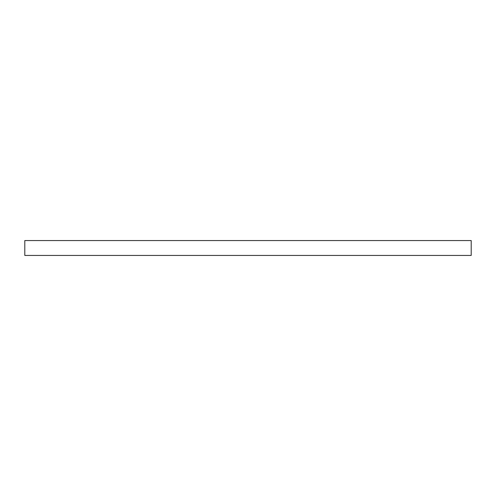 <?xml version="1.0" encoding="UTF-8"?>
<svg xmlns="http://www.w3.org/2000/svg" width="496" height="496" viewBox="0 0 496 496"><rect width="100%" height="100%" fill="white"/><g stroke="black" fill="none" stroke-linecap="round" stroke-linejoin="round"><path stroke-width="0.74" d="M471.2 255.44L24.8 255.44L24.8 240.56L471.2 240.56L471.2 255.44"/></g></svg>
